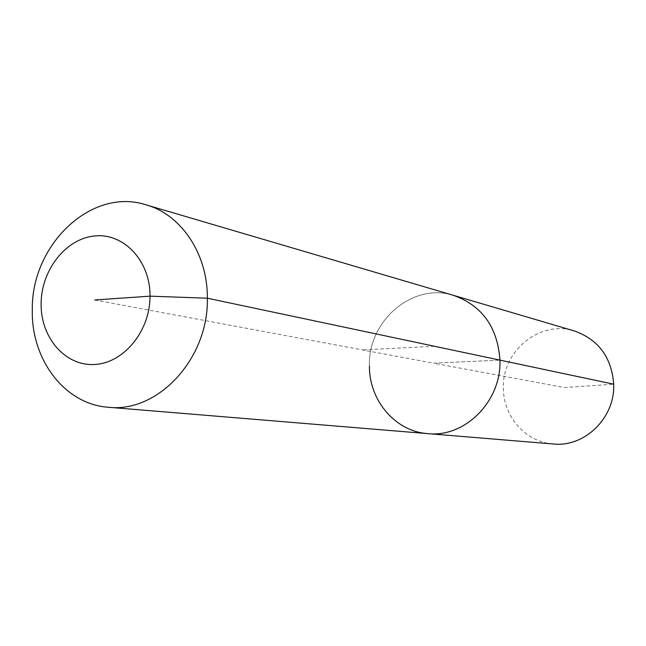 <?xml version="1.0" encoding="UTF-8"?>
<svg xmlns="http://www.w3.org/2000/svg" width="646" height="646" viewBox="0 0 646 646"><rect width="100%" height="100%" fill="white"/><g stroke="black" fill="none" stroke-linecap="round" stroke-linejoin="round"><path stroke-width="0.48" stroke-dasharray="3.23 2.42" d="M553.275 443.988C525.844 442.163 503.387 416.694 503.412 388.448C501.676 351.279 539.838 319.697 574.359 330.962M369.415 366.137C367.663 320.941 412.754 282.076 453.589 295.4C412.754 282.076 367.663 320.941 369.415 366.137C369.157 400.504 395.352 431.471 427.805 433.627M94.704 299.986L433.555 363.181L499.956 360.121L433.555 363.181L564.273 387.56L613.7 384.184M434.492 346.264L362.422 349.914"/><path stroke-width="0.97" d="M146.036 204.822C181.243 214.577 207.778 253.943 207.358 298.21C208.698 358.691 157.85 413.174 108.278 407.246C64.842 404.356 31.105 359.677 32.3 309.999C31.113 244.786 91.393 187.025 146.036 204.822L574.359 330.962C598.462 339.546 611.576 357.286 613.7 384.184C615.242 417.696 584.646 447.508 553.275 443.988L427.805 433.627C395.352 431.471 369.157 400.504 369.415 366.137M94.704 299.986L150.025 296.159C150.163 331.196 123.572 363.383 94.332 364.489C65.084 366.112 40.593 337.47 41.11 303.685C41.207 269.931 66.053 238.309 95.075 235.919C124.08 233.02 150.324 261.097 150.025 296.159L207.358 298.21L499.956 360.121C497.582 327.183 482.126 305.606 453.589 295.4C482.126 305.606 497.582 327.183 499.956 360.121C501.571 401.19 464.902 437.859 427.805 433.627C464.902 437.859 501.571 401.19 499.956 360.121L613.7 384.184M108.278 407.246L427.805 433.627"/></g></svg>
